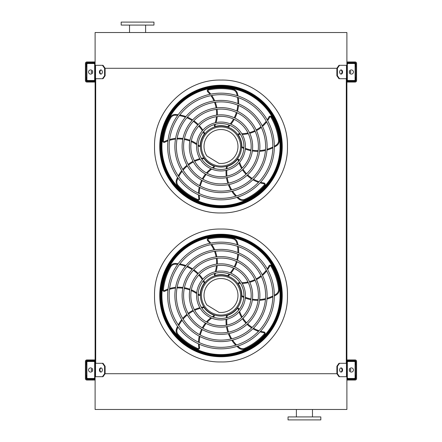 <?xml version="1.0" encoding="UTF-8"?>
<svg xmlns="http://www.w3.org/2000/svg" width="442" height="442" viewBox="0 0 442 442"><rect width="100%" height="100%" fill="white"/><g stroke="black" fill="none" stroke-linecap="round" stroke-linejoin="round"><path stroke-width="0.66" d="M102.478 78.715L104.588 75.737L105.113 75.737L103.008 78.715L95.102 78.715L95.102 363.285L103.008 363.285L105.113 366.263L104.588 366.263L102.478 363.285M95.699 78.715L95.699 363.285M339.522 78.715L338.992 78.715L336.887 75.737L337.412 75.737L339.522 78.715L346.898 78.715L346.898 363.285L339.522 363.285L337.412 366.263L336.887 366.263L336.887 373.711L337.412 373.711L339.522 376.694L338.992 376.694L336.887 373.711L105.113 373.711L105.113 366.263M346.301 78.715L346.301 363.285M336.887 75.737L336.887 68.289L104.588 68.289L102.478 65.305L95.102 65.305L95.102 32.531L346.898 32.531L346.898 65.305L339.522 65.305L337.412 68.289L336.887 68.289L338.992 65.305L339.522 65.305M339.522 376.694L346.898 376.694L346.898 409.469L95.102 409.469L95.102 376.694L95.538 376.694L95.538 363.285M296.389 416.922L296.389 409.469M288.046 419.9L320.82 419.9L320.82 416.922L288.046 416.922L288.046 419.9M153.954 22.1L121.18 22.1L121.18 25.078L153.954 25.078L153.954 22.1M95.102 377.739L95.102 362.241A1.193 1.193 0 0 0 93.914 361.048L87.654 361.048A1.193 1.193 0 0 0 86.461 362.241L86.461 364.772L86.908 364.772L86.908 362.241A0.746 0.746 0 0 1 87.654 361.495L93.914 361.495A0.746 0.746 0 0 1 94.66 362.241L94.66 377.739A0.746 0.746 0 0 1 93.914 378.479L87.654 378.479A0.746 0.746 0 0 1 86.908 377.739L86.908 375.203L86.461 375.203L86.461 377.739A1.193 1.193 0 0 0 87.654 378.927L93.914 378.927A1.193 1.193 0 0 0 95.102 377.739M86.908 364.772L86.908 375.203M90.632 372.076A2.088 2.088 0 0 0 92.439 368.948A2.088 2.088 0 0 0 88.831 368.948A2.088 2.088 0 0 0 90.632 372.076M101.163 372.042A2.088 1.475 90 0 1 99.953 369.987A2.088 1.475 90 0 1 101.163 367.937M102.478 376.694L104.588 373.711L105.113 373.711L103.008 376.694L95.538 376.694M104.588 373.711L104.588 366.263M102.373 369.987A2.088 1.475 90 0 1 100.898 372.076A2.088 1.475 90 0 1 99.422 369.987A2.088 1.475 90 0 1 100.898 367.904A2.088 1.475 90 0 1 102.373 369.987M346.898 362.241L346.898 377.739A1.193 1.193 0 0 0 348.086 378.927L354.346 378.927A1.193 1.193 0 0 0 355.539 377.739L355.539 375.203L355.092 375.203L355.092 377.739A0.746 0.746 0 0 1 354.346 378.479L348.086 378.479A0.746 0.746 0 0 1 347.34 377.739L347.34 362.241A0.746 0.746 0 0 1 348.086 361.495L354.346 361.495A0.746 0.746 0 0 1 355.092 362.241L355.092 364.772L355.539 364.772L355.539 362.241A1.193 1.193 0 0 0 354.346 361.048L348.086 361.048A1.193 1.193 0 0 0 346.898 362.241M355.092 375.203L355.092 364.772M351.368 372.076A2.088 2.088 0 0 0 353.169 368.948A2.088 2.088 0 0 0 349.561 368.948A2.088 2.088 0 0 0 351.368 372.076M342.578 369.987A2.088 1.475 -90 0 1 341.102 372.076A2.088 1.475 -90 0 1 339.627 369.987A2.088 1.475 -90 0 1 341.102 367.904A2.088 1.475 -90 0 1 342.578 369.987M337.412 373.711L337.412 366.263M340.837 367.937A2.088 1.475 -90 0 1 342.047 369.987A2.088 1.475 -90 0 1 340.837 372.042M336.887 366.263L338.992 363.285L339.522 363.285M346.898 64.261L346.898 79.759A1.193 1.193 0 0 0 348.086 80.952L354.346 80.952A1.193 1.193 0 0 0 355.539 79.759L355.539 77.228L355.092 77.228L355.092 79.759A0.746 0.746 0 0 1 354.346 80.505L348.086 80.505A0.746 0.746 0 0 1 347.34 79.759L347.34 64.261A0.746 0.746 0 0 1 348.086 63.521L354.346 63.521A0.746 0.746 0 0 1 355.092 64.261L355.092 66.797L355.539 66.797L355.539 64.261A1.193 1.193 0 0 0 354.346 63.073L348.086 63.073A1.193 1.193 0 0 0 346.898 64.261M355.092 77.228L355.092 66.797M351.368 74.096A2.088 2.088 0 0 0 353.169 70.969A2.088 2.088 0 0 0 349.561 70.969A2.088 2.088 0 0 0 351.368 74.096M342.578 72.013A2.088 1.475 -90 0 1 341.102 74.096A2.088 1.475 -90 0 1 339.627 72.013A2.088 1.475 -90 0 1 341.102 69.924A2.088 1.475 -90 0 1 342.578 72.013M337.412 75.737L337.412 68.289M340.837 69.958A2.088 1.475 -90 0 1 342.047 72.013A2.088 1.475 -90 0 1 340.837 74.063M95.102 79.759L95.102 64.261A1.193 1.193 0 0 0 93.914 63.073L87.654 63.073A1.193 1.193 0 0 0 86.461 64.261L86.461 66.797L86.908 66.797L86.908 64.261A0.746 0.746 0 0 1 87.654 63.521L93.914 63.521A0.746 0.746 0 0 1 94.66 64.261L94.66 79.759A0.746 0.746 0 0 1 93.914 80.505L87.654 80.505A0.746 0.746 0 0 1 86.908 79.759L86.908 77.228L86.461 77.228L86.461 79.759A1.193 1.193 0 0 0 87.654 80.952L93.914 80.952A1.193 1.193 0 0 0 95.102 79.759M86.908 66.797L86.908 77.228M90.632 74.096A2.088 2.088 0 0 0 92.439 70.969A2.088 2.088 0 0 0 88.831 70.969A2.088 2.088 0 0 0 90.632 74.096M101.163 74.063A2.088 1.475 90 0 1 99.953 72.013A2.088 1.475 90 0 1 101.163 69.958M102.478 65.305L103.008 65.305L105.113 68.289L105.113 75.737M104.588 75.737L104.588 68.289M102.373 72.013A2.088 1.475 90 0 1 100.898 74.096A2.088 1.475 90 0 1 99.422 72.013A2.088 1.475 90 0 1 100.898 69.924A2.088 1.475 90 0 1 102.373 72.013M349.55 371.015A1.044 1.044 0 0 0 350.766 370.076A1.044 1.044 0 0 0 349.55 368.959M349.13 359.932L349.13 360.678L355.092 360.678A0.746 0.746 0 0 1 355.832 361.423L355.832 378.556A0.746 0.746 0 0 1 355.092 379.302L349.13 379.302L349.13 380.048L355.092 380.048A1.492 1.492 0 0 0 356.578 378.556L356.578 361.423A1.492 1.492 0 0 0 355.092 359.932L346.898 359.932M95.102 379.302L86.908 379.302A0.746 0.746 0 0 1 86.168 378.556L86.168 361.423A0.746 0.746 0 0 1 86.908 360.678L95.102 360.678M349.13 379.302L346.898 379.302M346.898 360.678L349.13 360.678M92.87 360.678L92.87 359.932L86.908 359.932A1.492 1.492 0 0 0 85.422 361.423L85.422 378.556A1.492 1.492 0 0 0 86.908 380.048L92.87 380.048L92.87 379.302M92.87 359.932L95.102 359.932M95.102 380.048L92.87 380.048M349.13 380.048L346.898 380.048M92.45 368.959A1.044 1.044 0 0 0 91.234 370.076A1.044 1.044 0 0 0 92.45 371.015M346.898 62.698L355.092 62.698A0.746 0.746 0 0 1 355.832 63.444L355.832 80.577A0.746 0.746 0 0 1 355.092 81.322L346.898 81.322M95.102 81.322L86.908 81.322A0.746 0.746 0 0 1 86.168 80.577L86.168 63.444A0.746 0.746 0 0 1 86.908 62.698L95.102 62.698M349.13 81.322L349.13 82.068L355.092 82.068A1.492 1.492 0 0 0 356.578 80.577L356.578 63.444A1.492 1.492 0 0 0 355.092 61.952L349.13 61.952L349.13 62.698M95.102 82.068L92.87 82.068L92.87 81.322M92.87 62.698L92.87 61.952L86.908 61.952A1.492 1.492 0 0 0 85.422 63.444L85.422 80.577A1.492 1.492 0 0 0 86.908 82.068L92.87 82.068M349.13 82.068L346.898 82.068M92.87 61.952L95.102 61.952M346.898 61.952L349.13 61.952M349.55 73.04A1.044 1.044 0 0 0 350.766 72.101A1.044 1.044 0 0 0 349.55 70.985M92.45 70.985A1.044 1.044 0 0 0 91.234 72.101A1.044 1.044 0 0 0 92.45 73.04M221 356.7A61.206 61.206 0 0 0 274.007 264.891A61.206 61.206 0 0 0 167.993 264.891A61.206 61.206 0 0 0 221 356.7M221 347.34A51.847 51.847 0 0 0 265.902 269.57A51.847 51.847 0 0 0 176.098 269.57A51.847 51.847 0 0 0 221 347.34M221 348.832A53.338 53.338 0 0 0 267.195 268.824A53.338 53.338 0 0 0 174.805 268.824A53.338 53.338 0 0 0 221 348.832M221 340.119A44.62 44.62 0 0 0 259.642 273.184A44.62 44.62 0 0 0 182.358 273.184A44.62 44.62 0 0 0 221 340.119M221 341.605A46.112 46.112 0 0 0 260.935 272.438A46.112 46.112 0 0 0 181.065 272.438A46.112 46.112 0 0 0 221 341.605M221 332.892A37.399 37.399 0 0 0 253.388 276.797A37.399 37.399 0 0 0 188.612 276.797A37.399 37.399 0 0 0 221 332.892M221 334.379A38.885 38.885 0 0 0 254.675 276.051A38.885 38.885 0 0 0 187.325 276.051A38.885 38.885 0 0 0 221 334.379M221 325.666A30.172 30.172 0 0 0 247.128 280.41A30.172 30.172 0 0 0 194.872 280.41A30.172 30.172 0 0 0 221 325.666M221 327.152A31.658 31.658 0 0 0 248.421 279.664A31.658 31.658 0 0 0 193.579 279.664A31.658 31.658 0 0 0 221 327.152M221 318.439A22.945 22.945 0 0 0 240.868 284.024A22.945 22.945 0 0 0 201.132 284.024A22.945 22.945 0 0 0 221 318.439M221 319.931A24.432 24.432 0 0 0 242.161 283.278A24.432 24.432 0 0 0 199.839 283.278A24.432 24.432 0 0 0 221 319.931M215.547 273.206A31.923 31.923 0 0 1 214.663 275.438L214.265 274.471L214.663 275.438A0.746 0.746 0 0 0 215.166 275.471A20.857 20.857 0 0 1 227.63 275.72L227.807 275.78M229.95 274.366A34.57 34.57 0 0 1 228.415 275.996L227.63 275.72A33.824 33.824 0 0 0 229.216 274.073M238.017 244.945A34.57 34.57 0 0 0 237.415 242.349A5.961 5.961 0 0 0 232.873 238.083A58.626 58.626 0 0 0 208.436 238.227A1.492 1.492 0 0 0 207.696 240.73A31.178 31.178 0 0 1 209.967 243.31M210.945 244.63A31.178 31.178 0 0 1 213.945 249.923M214.536 251.343A31.178 31.178 0 0 1 216.11 256.918M216.342 258.388A31.178 31.178 0 0 1 216.586 264.145M216.475 265.664A31.178 31.178 0 0 1 215.248 271.747M214.668 273.438A31.178 31.178 0 0 1 214.265 274.471M230.956 273.178A34.57 34.57 0 0 0 234.216 268.371M234.917 267.056A34.57 34.57 0 0 0 237.072 261.73M237.492 260.277A34.57 34.57 0 0 0 238.503 254.448M238.608 252.874A34.57 34.57 0 0 0 238.293 246.614M240.509 283.421A31.923 31.923 0 0 1 238.116 283.272L238.918 282.593L238.116 283.272A0.746 0.746 0 0 0 238.244 283.758A20.857 20.857 0 0 1 241.857 295.692L241.857 295.88M243.857 297.477A34.57 34.57 0 0 1 241.835 296.521L241.857 295.692A33.824 33.824 0 0 0 243.912 296.687M274.333 296.057A34.57 34.57 0 0 0 276.62 294.681A5.961 5.961 0 0 0 279.272 289.046A58.626 58.626 0 0 0 271.581 265.852A1.492 1.492 0 0 0 268.974 265.918A31.178 31.178 0 0 1 267.222 268.874M266.266 270.217A31.178 31.178 0 0 1 262.161 274.703M260.99 275.703A31.178 31.178 0 0 1 256.178 278.924M254.852 279.598A31.178 31.178 0 0 1 249.454 281.609M247.968 281.968A31.178 31.178 0 0 1 241.807 282.681M240.017 282.659A31.178 31.178 0 0 1 238.918 282.593M245.299 298.068A34.57 34.57 0 0 0 250.879 299.682M252.349 299.941A34.57 34.57 0 0 0 258.078 300.35M259.587 300.295A34.57 34.57 0 0 0 265.443 299.461M266.974 299.068A34.57 34.57 0 0 0 272.83 296.836M221 316.052A20.559 20.559 0 0 0 238.807 285.212A20.559 20.559 0 0 0 203.193 285.212A20.559 20.559 0 0 0 221 316.052M238.509 310.323A31.923 31.923 0 0 1 237.912 307.997L238.807 308.544L237.912 307.997A0.746 0.746 0 0 0 237.492 308.267A20.857 20.857 0 0 1 227.26 315.395A33.824 33.824 0 0 0 226.945 317.654M226.177 317.848A34.57 34.57 0 0 1 226.464 315.627L227.26 315.395M236.945 346.395A34.57 34.57 0 0 0 238.962 348.141A5.961 5.961 0 0 0 245.144 348.92A58.626 58.626 0 0 0 264.824 334.439A1.492 1.492 0 0 0 263.957 331.981A31.178 31.178 0 0 1 260.603 331.224M259.029 330.738A31.178 31.178 0 0 1 253.493 328.213M252.183 327.411A31.178 31.178 0 0 1 247.63 323.831M246.575 322.776A31.178 31.178 0 0 1 243.001 318.262M242.194 316.964A31.178 31.178 0 0 1 239.614 311.323M239.083 309.615A31.178 31.178 0 0 1 238.807 308.544M226.061 319.4A34.57 34.57 0 0 0 226.254 325.202M226.459 326.682A34.57 34.57 0 0 0 227.845 332.257M228.359 333.677A34.57 34.57 0 0 0 230.962 338.992M231.807 340.323A34.57 34.57 0 0 0 235.741 345.202M212.309 316.732A31.923 31.923 0 0 1 214.337 315.444L214.088 316.461L214.337 315.444A0.746 0.746 0 0 0 213.95 315.124A20.857 20.857 0 0 1 204.011 307.593A33.824 33.824 0 0 0 201.762 307.997M201.342 307.323A34.57 34.57 0 0 1 203.541 306.914L204.011 307.593M177.518 326.389A34.57 34.57 0 0 0 176.48 328.842A5.961 5.961 0 0 0 177.651 334.964A58.626 58.626 0 0 0 197.502 349.208A1.492 1.492 0 0 0 199.574 347.622A31.178 31.178 0 0 1 199.254 344.196M199.237 342.556A31.178 31.178 0 0 1 199.922 336.506M200.281 335.014A31.178 31.178 0 0 1 202.281 329.577M202.955 328.251A31.178 31.178 0 0 1 206.143 323.45M207.132 322.29A31.178 31.178 0 0 1 211.696 318.091M213.16 317.058A31.178 31.178 0 0 1 214.088 316.461M199.828 307.693A34.57 34.57 0 0 0 194.37 309.671M193.027 310.323A34.57 34.57 0 0 0 188.148 313.361M186.96 314.29A34.57 34.57 0 0 0 182.712 318.411M181.706 319.627A34.57 34.57 0 0 0 178.281 324.87M198.121 293.792A31.923 31.923 0 0 1 199.966 295.322L198.922 295.4L199.966 295.322A0.746 0.746 0 0 0 200.149 294.858A20.857 20.857 0 0 1 204.243 283.073A33.824 33.824 0 0 0 203.165 281.057M203.674 280.455A34.57 34.57 0 0 1 204.745 282.421L204.243 283.073M178.181 263.692A34.57 34.57 0 0 0 175.529 263.46A5.961 5.961 0 0 0 170.065 266.46A58.626 58.626 0 0 0 162.656 289.742A1.492 1.492 0 0 0 164.805 291.223A31.178 31.178 0 0 1 167.96 289.864M169.518 289.339A31.178 31.178 0 0 1 175.48 288.123M177.01 288.002A31.178 31.178 0 0 1 182.8 288.223M184.27 288.455A31.178 31.178 0 0 1 189.822 290.002M191.231 290.582A31.178 31.178 0 0 1 196.635 293.626M198.071 294.698A31.178 31.178 0 0 1 198.922 295.4M202.856 279.129A34.57 34.57 0 0 0 199.287 274.548M198.254 273.471A34.57 34.57 0 0 0 193.856 269.775M192.602 268.929A34.57 34.57 0 0 0 187.375 266.161M185.911 265.581A34.57 34.57 0 0 0 179.861 263.94M221 315.052A19.558 19.558 0 0 0 237.94 285.714A19.558 19.558 0 0 0 204.06 285.714A19.558 19.558 0 0 0 221 315.052M218.967 312.356A16.984 16.984 0 0 0 237.868 293.51A16.984 16.984 0 0 0 215.11 279.565A16.984 16.984 0 0 0 206.9 304.963L218.967 312.356M182.811 247.531L182.513 247.769M183.861 246.769L183.833 246.735A61.311 61.311 0 0 0 172.242 258.327L172.269 258.355M173.037 333.682L173.275 333.981M172.269 332.633L172.242 332.666A61.311 61.311 0 0 0 183.833 344.252L183.861 344.224M268.963 257.305L268.725 257.012M269.731 258.355L269.758 258.327A61.311 61.311 0 0 0 258.167 246.735L258.139 246.769M259.189 343.456L259.487 343.219M258.139 344.224L258.167 344.252A61.311 61.311 0 0 0 269.758 332.666L269.731 332.633M221 234.509A60.985 60.985 0 0 1 273.819 325.986A60.985 60.985 0 0 1 168.181 325.986A60.985 60.985 0 0 1 221 234.509M221 356.379A60.886 60.886 0 0 0 281.885 295.494A60.886 60.886 0 0 0 221 234.608A60.886 60.886 0 0 0 160.114 295.494A60.886 60.886 0 0 0 221 356.379M221 234.829A60.664 60.664 0 0 1 273.537 325.826A60.664 60.664 0 0 1 168.463 325.826A60.664 60.664 0 0 1 221 234.829M221 236.42A59.073 59.073 0 0 0 169.838 325.03A59.073 59.073 0 0 0 272.161 325.03A59.073 59.073 0 0 0 221 236.42A59.073 59.073 0 0 0 169.838 325.03A59.073 59.073 0 0 0 272.161 325.03A59.073 59.073 0 0 0 221 236.42M221 207.712A61.206 61.206 0 0 0 274.007 115.903A61.206 61.206 0 0 0 167.993 115.903A61.206 61.206 0 0 0 221 207.712M221 198.353A51.847 51.847 0 0 0 265.902 120.583A51.847 51.847 0 0 0 176.098 120.583A51.847 51.847 0 0 0 221 198.353M221 199.845A53.338 53.338 0 0 0 267.195 119.837A53.338 53.338 0 0 0 174.805 119.837A53.338 53.338 0 0 0 221 199.845M221 191.126A44.62 44.62 0 0 0 259.642 124.196A44.62 44.62 0 0 0 182.358 124.196A44.62 44.62 0 0 0 221 191.126M221 192.618A46.112 46.112 0 0 0 260.935 123.451A46.112 46.112 0 0 0 181.065 123.451A46.112 46.112 0 0 0 221 192.618M221 183.9A37.399 37.399 0 0 0 253.388 127.81A37.399 37.399 0 0 0 188.612 127.81A37.399 37.399 0 0 0 221 183.9M221 185.391A38.885 38.885 0 0 0 254.675 127.064A38.885 38.885 0 0 0 187.325 127.064A38.885 38.885 0 0 0 221 185.391M221 176.678A30.172 30.172 0 0 0 247.128 131.423A30.172 30.172 0 0 0 194.872 131.423A30.172 30.172 0 0 0 221 176.678M221 178.165A31.658 31.658 0 0 0 248.421 130.677A31.658 31.658 0 0 0 193.579 130.677A31.658 31.658 0 0 0 221 178.165M221 169.452A22.945 22.945 0 0 0 240.868 135.031A22.945 22.945 0 0 0 201.132 135.031A22.945 22.945 0 0 0 221 169.452M221 170.938A24.432 24.432 0 0 0 242.161 134.291A24.432 24.432 0 0 0 199.839 134.291A24.432 24.432 0 0 0 221 170.938M215.547 124.219A31.923 31.923 0 0 1 214.663 126.451L214.265 125.478L214.663 126.451A0.746 0.746 0 0 0 215.166 126.478A20.857 20.857 0 0 1 227.63 126.732L227.807 126.788M229.95 125.379A34.57 34.57 0 0 1 228.415 127.009L227.63 126.732A33.824 33.824 0 0 0 229.216 125.086M238.017 95.953A34.57 34.57 0 0 0 237.415 93.361A5.961 5.961 0 0 0 232.873 89.091A58.626 58.626 0 0 0 208.436 89.24A1.492 1.492 0 0 0 207.696 91.737A31.178 31.178 0 0 1 209.967 94.323M210.945 95.643A31.178 31.178 0 0 1 213.945 100.936M214.536 102.356A31.178 31.178 0 0 1 216.11 107.931M216.342 109.401A31.178 31.178 0 0 1 216.586 115.152M216.475 116.677A31.178 31.178 0 0 1 215.248 122.76M214.668 124.451A31.178 31.178 0 0 1 214.265 125.478M230.956 124.191A34.57 34.57 0 0 0 234.216 119.384M234.917 118.069A34.57 34.57 0 0 0 237.072 112.738M237.492 111.29A34.57 34.57 0 0 0 238.503 105.461M238.608 103.887A34.57 34.57 0 0 0 238.293 97.627M240.509 134.434A31.923 31.923 0 0 1 238.116 134.28L238.918 133.606L238.116 134.28A0.746 0.746 0 0 0 238.244 134.766A20.857 20.857 0 0 1 241.857 146.705A33.824 33.824 0 0 0 243.912 147.7M243.857 148.49A34.57 34.57 0 0 1 241.835 147.529L241.857 146.705M274.333 147.07A34.57 34.57 0 0 0 276.62 145.694A5.961 5.961 0 0 0 279.272 140.053A58.626 58.626 0 0 0 271.581 116.865A1.492 1.492 0 0 0 268.974 116.926A31.178 31.178 0 0 1 267.222 119.887M266.266 121.224A31.178 31.178 0 0 1 262.161 125.716M260.99 126.71A31.178 31.178 0 0 1 256.178 129.931M254.852 130.611A31.178 31.178 0 0 1 249.454 132.622M247.968 132.981A31.178 31.178 0 0 1 241.807 133.694M240.017 133.672A31.178 31.178 0 0 1 238.918 133.606M245.299 149.081A34.57 34.57 0 0 0 250.879 150.689M252.349 150.954A34.57 34.57 0 0 0 258.078 151.357M259.587 151.308A34.57 34.57 0 0 0 265.443 150.473M266.974 150.081A34.57 34.57 0 0 0 272.83 147.849M221 167.065A20.559 20.559 0 0 0 238.807 136.224A20.559 20.559 0 0 0 203.193 136.224A20.559 20.559 0 0 0 221 167.065M238.509 161.33A31.923 31.923 0 0 1 237.912 159.004L238.807 159.556L237.912 159.004A0.746 0.746 0 0 0 237.492 159.275A20.857 20.857 0 0 1 227.26 166.402A33.824 33.824 0 0 0 226.945 168.667M226.177 168.861A34.57 34.57 0 0 1 226.464 166.634L227.26 166.402M236.945 197.403A34.57 34.57 0 0 0 238.962 199.149A5.961 5.961 0 0 0 245.144 199.933A58.626 58.626 0 0 0 264.824 185.452A1.492 1.492 0 0 0 263.957 182.994A31.178 31.178 0 0 1 260.603 182.237M259.029 181.745A31.178 31.178 0 0 1 253.493 179.225M252.183 178.424A31.178 31.178 0 0 1 247.63 174.839M246.575 173.789A31.178 31.178 0 0 1 243.001 169.275M242.194 167.977A31.178 31.178 0 0 1 239.614 162.336M239.083 160.628A31.178 31.178 0 0 1 238.807 159.556M226.061 170.408A34.57 34.57 0 0 0 226.254 176.214M226.459 177.69A34.57 34.57 0 0 0 227.845 183.27M228.359 184.69A34.57 34.57 0 0 0 230.962 189.999M231.807 191.331A34.57 34.57 0 0 0 235.741 196.215M212.309 167.739A31.923 31.923 0 0 1 214.337 166.457L214.088 167.474L214.337 166.457A0.746 0.746 0 0 0 213.95 166.137A20.857 20.857 0 0 1 204.011 158.606A33.824 33.824 0 0 0 201.762 159.004M201.342 158.335A34.57 34.57 0 0 1 203.541 157.921L204.011 158.606M177.518 177.402A34.57 34.57 0 0 0 176.48 179.855A5.961 5.961 0 0 0 177.651 185.977A58.626 58.626 0 0 0 197.502 200.22A1.492 1.492 0 0 0 199.574 198.635A31.178 31.178 0 0 1 199.254 195.209M199.237 193.563A31.178 31.178 0 0 1 199.922 187.518M200.281 186.027A31.178 31.178 0 0 1 202.281 180.59M202.955 179.259A31.178 31.178 0 0 1 206.143 174.463M207.132 173.297A31.178 31.178 0 0 1 211.696 169.098M213.16 168.07A31.178 31.178 0 0 1 214.088 167.474M199.828 158.706A34.57 34.57 0 0 0 194.37 160.684M193.027 161.336A34.57 34.57 0 0 0 188.148 164.374M186.96 165.302A34.57 34.57 0 0 0 182.712 169.424M181.706 170.634A34.57 34.57 0 0 0 178.281 175.883M198.121 144.805A31.923 31.923 0 0 1 199.966 146.335L198.922 146.412L199.966 146.335A0.746 0.746 0 0 0 200.149 145.866A20.857 20.857 0 0 1 204.243 134.086A33.824 33.824 0 0 0 203.165 132.07M203.674 131.462A34.57 34.57 0 0 1 204.745 133.429L204.243 134.086M178.181 114.699A34.57 34.57 0 0 0 175.529 114.472A5.961 5.961 0 0 0 170.065 117.473A58.626 58.626 0 0 0 162.656 140.755A1.492 1.492 0 0 0 164.805 142.236A31.178 31.178 0 0 1 167.96 140.876M169.518 140.352A31.178 31.178 0 0 1 175.48 139.131M177.01 139.009A31.178 31.178 0 0 1 182.8 139.236M184.27 139.468A31.178 31.178 0 0 1 189.822 141.015M191.231 141.595A31.178 31.178 0 0 1 196.635 144.639M198.071 145.711A31.178 31.178 0 0 1 198.922 146.412M202.856 130.141A34.57 34.57 0 0 0 199.287 125.556M198.254 124.484A34.57 34.57 0 0 0 193.856 120.782M192.602 119.942A34.57 34.57 0 0 0 187.375 117.174M185.911 116.589A34.57 34.57 0 0 0 179.861 114.953M221 166.065A19.558 19.558 0 0 0 237.94 136.727A19.558 19.558 0 0 0 204.06 136.727A19.558 19.558 0 0 0 221 166.065M218.967 163.369A16.984 16.984 0 0 0 237.868 144.523A16.984 16.984 0 0 0 215.11 130.572A16.984 16.984 0 0 0 206.9 155.971L218.967 163.369M182.811 98.544L182.513 98.781M183.861 97.776L183.833 97.748A61.311 61.311 0 0 0 172.242 109.334L172.269 109.367M173.037 184.695L173.275 184.988M172.269 183.645L172.242 183.673A61.311 61.311 0 0 0 183.833 195.265L183.861 195.231M268.963 108.318L268.725 108.019M269.731 109.367L269.758 109.334A61.311 61.311 0 0 0 258.167 97.748L258.139 97.776M259.189 194.469L259.487 194.231M258.139 195.231L258.167 195.265A61.311 61.311 0 0 0 269.758 183.673L269.731 183.645M221 85.516A60.985 60.985 0 0 1 273.819 176.999A60.985 60.985 0 0 1 168.181 176.999A60.985 60.985 0 0 1 221 85.516M221 207.392A60.886 60.886 0 0 0 281.885 146.506A60.886 60.886 0 0 0 221 85.621A60.886 60.886 0 0 0 160.114 146.506A60.886 60.886 0 0 0 221 207.392M221 85.842A60.664 60.664 0 0 1 273.537 176.839A60.664 60.664 0 0 1 168.463 176.839A60.664 60.664 0 0 1 221 85.842M221 87.433A59.073 59.073 0 0 0 169.838 176.043A59.073 59.073 0 0 0 272.161 176.043A59.073 59.073 0 0 0 221 87.433A59.073 59.073 0 0 0 169.838 176.043A59.073 59.073 0 0 0 272.161 176.043A59.073 59.073 0 0 0 221 87.433M221 212.956C256.509 213.867 288.366 182.01 287.449 146.506C288.366 110.997 256.509 79.14 221 80.057C185.491 79.14 153.634 110.997 154.551 146.506C153.634 182.01 185.491 213.867 221 212.956M221 361.943C185.491 362.86 153.634 331.003 154.551 295.494C153.634 259.99 185.491 228.127 221 229.044C256.509 228.127 288.366 259.99 287.449 295.494C288.366 331.003 256.509 362.86 221 361.943M346.462 376.694L346.462 363.285M346.462 78.715L346.462 65.305M95.538 78.715L95.538 65.305M347.705 379.302L347.705 380.048M94.295 360.678L94.295 359.932M347.705 81.322L347.705 82.068M94.295 62.698L94.295 61.952M202.049 353.755L221 356.76A61.267 61.267 0 0 0 274.057 264.863A61.267 61.267 0 0 0 167.943 264.863A61.267 61.267 0 0 0 221 356.76L240.465 353.583M230.243 272.874A33.824 33.824 0 0 0 233.536 268.051M234.243 266.736A33.824 33.824 0 0 0 236.393 261.415M236.802 259.962A33.824 33.824 0 0 0 237.785 254.15M237.873 252.581A33.824 33.824 0 0 0 237.503 246.343M237.205 244.68A33.824 33.824 0 0 0 236.697 242.542A5.216 5.216 0 0 0 232.719 238.813A57.88 57.88 0 0 0 208.596 238.956A0.746 0.746 0 0 0 208.226 240.205A31.923 31.923 0 0 1 210.779 243.144M211.751 244.476A31.923 31.923 0 0 1 214.713 249.813M215.293 251.238A31.923 31.923 0 0 1 216.851 256.83M217.083 258.305A31.923 31.923 0 0 1 217.337 264.045M217.232 265.559A31.923 31.923 0 0 1 216.077 271.559M207.696 240.73L208.226 240.205M208.436 238.227L208.596 238.956M232.873 238.083L232.719 238.813M237.415 242.349L236.697 242.542M245.365 297.295A33.824 33.824 0 0 0 250.973 298.941M252.443 299.201A33.824 33.824 0 0 0 258.172 299.599M259.675 299.543A33.824 33.824 0 0 0 265.509 298.682M267.029 298.278A33.824 33.824 0 0 0 272.847 296.002M274.338 295.201A33.824 33.824 0 0 0 276.211 294.057A5.216 5.216 0 0 0 278.532 289.123A57.88 57.88 0 0 0 270.94 266.228A0.746 0.746 0 0 0 269.637 266.261A31.923 31.923 0 0 1 267.631 269.598M266.659 270.929A31.923 31.923 0 0 1 262.504 275.399M261.327 276.388A31.923 31.923 0 0 1 256.487 279.598M255.161 280.278A31.923 31.923 0 0 1 249.774 282.294M248.305 282.659A31.923 31.923 0 0 1 242.244 283.421M268.974 265.918L269.637 266.261M271.581 265.852L270.94 266.228M279.272 289.046L278.532 289.123M276.62 294.681L276.211 294.057M226.818 319.223A33.824 33.824 0 0 0 226.984 325.063M227.188 326.544A33.824 33.824 0 0 0 228.58 332.113M229.1 333.528A33.824 33.824 0 0 0 231.724 338.81M232.575 340.13A33.824 33.824 0 0 0 236.542 344.959M237.757 346.13A33.824 33.824 0 0 0 239.426 347.556A5.216 5.216 0 0 0 244.835 348.241A57.88 57.88 0 0 0 264.266 333.948A0.746 0.746 0 0 0 263.83 332.716A31.923 31.923 0 0 1 260.04 331.837M258.471 331.329A31.923 31.923 0 0 1 252.94 328.754M251.631 327.942A31.923 31.923 0 0 1 247.084 324.334M246.028 323.279A31.923 31.923 0 0 1 242.448 318.781M241.641 317.494A31.923 31.923 0 0 1 239.05 311.964M263.957 331.981L263.83 332.716M264.824 334.439L264.266 333.948M245.144 348.92L244.835 348.241M238.962 348.141L239.426 347.556M200.226 308.361A33.824 33.824 0 0 0 194.729 310.323M193.386 310.975A33.824 33.824 0 0 0 188.513 314.019M187.331 314.953A33.824 33.824 0 0 0 183.121 319.08M182.126 320.295A33.824 33.824 0 0 0 178.761 325.561M178.021 327.08A33.824 33.824 0 0 0 177.181 329.108A5.216 5.216 0 0 0 178.198 334.461A57.88 57.88 0 0 0 197.801 348.523A0.746 0.746 0 0 0 198.834 347.732A31.923 31.923 0 0 1 198.497 343.854M198.497 342.207A31.923 31.923 0 0 1 199.237 336.147M199.607 334.655A31.923 31.923 0 0 1 201.629 329.213M202.309 327.881A31.923 31.923 0 0 1 205.48 323.091M206.453 321.925A31.923 31.923 0 0 1 210.911 317.748M199.574 347.622L198.834 347.732M197.502 349.208L197.801 348.523M177.651 334.964L178.198 334.461M176.48 328.842L177.181 329.108M202.348 279.714A33.824 33.824 0 0 0 198.778 275.09M197.74 274.012A33.824 33.824 0 0 0 193.342 270.322M192.093 269.487A33.824 33.824 0 0 0 186.867 266.758M185.397 266.189A33.824 33.824 0 0 0 179.353 264.609M177.678 264.382A33.824 33.824 0 0 0 175.491 264.205A5.216 5.216 0 0 0 170.711 266.83A57.88 57.88 0 0 0 163.396 289.819A0.746 0.746 0 0 0 164.468 290.56A31.923 31.923 0 0 1 168.054 289.04M169.623 288.527A31.923 31.923 0 0 1 175.612 287.361M177.148 287.245A31.923 31.923 0 0 1 182.944 287.493M184.419 287.725A31.923 31.923 0 0 1 189.961 289.261M191.364 289.83A31.923 31.923 0 0 1 196.718 292.775M164.805 291.223L164.468 290.56M162.656 289.742L163.396 289.819M170.065 266.46L170.711 266.83M175.529 263.46L175.491 264.205M221 356.097A60.604 60.604 0 0 1 160.396 295.494A60.604 60.604 0 0 1 221 234.895A60.604 60.604 0 0 1 281.604 295.494A60.604 60.604 0 0 1 221 356.097M221 235.487A60.007 60.007 0 0 0 169.032 325.5A60.007 60.007 0 0 0 272.968 325.5A60.007 60.007 0 0 0 221 235.487M221 235.824A59.67 59.67 0 0 1 272.675 325.329A59.67 59.67 0 0 1 169.325 325.329A59.67 59.67 0 0 1 221 235.824M202.049 204.768L221 207.773A61.267 61.267 0 0 0 274.057 115.87A61.267 61.267 0 0 0 167.943 115.87A61.267 61.267 0 0 0 221 207.773L240.465 204.596M230.243 123.887A33.824 33.824 0 0 0 233.536 119.064M234.243 117.749A33.824 33.824 0 0 0 236.393 112.423M236.802 110.975A33.824 33.824 0 0 0 237.785 105.157M237.873 103.594A33.824 33.824 0 0 0 237.503 97.356M237.205 95.687A33.824 33.824 0 0 0 236.697 93.555A5.216 5.216 0 0 0 232.719 89.82A57.88 57.88 0 0 0 208.596 89.969A0.746 0.746 0 0 0 208.226 91.218A31.923 31.923 0 0 1 210.779 94.157M211.751 95.489A31.923 31.923 0 0 1 214.713 100.826M215.293 102.251A31.923 31.923 0 0 1 216.851 107.842M217.083 109.318A31.923 31.923 0 0 1 217.337 115.058M217.232 116.572A31.923 31.923 0 0 1 216.077 122.572M207.696 91.737L208.226 91.218M208.436 89.24L208.596 89.969M232.873 89.091L232.719 89.82M237.415 93.361L236.697 93.555M245.365 148.308A33.824 33.824 0 0 0 250.973 149.948M252.443 150.214A33.824 33.824 0 0 0 258.172 150.612M259.675 150.556A33.824 33.824 0 0 0 265.509 149.689M267.029 149.291A33.824 33.824 0 0 0 272.847 147.009M274.338 146.214A33.824 33.824 0 0 0 276.211 145.07A5.216 5.216 0 0 0 278.532 140.136A57.88 57.88 0 0 0 270.94 117.24A0.746 0.746 0 0 0 269.637 117.274A31.923 31.923 0 0 1 267.631 120.611M266.659 121.942A31.923 31.923 0 0 1 262.504 126.406M261.327 127.401A31.923 31.923 0 0 1 256.487 130.611M255.161 131.291A31.923 31.923 0 0 1 249.774 133.307M248.305 133.672A31.923 31.923 0 0 1 242.244 134.429M268.974 116.926L269.637 117.274M271.581 116.865L270.94 117.24M279.272 140.053L278.532 140.136M276.62 145.694L276.211 145.07M226.818 170.236A33.824 33.824 0 0 0 226.984 176.076M227.188 177.557A33.824 33.824 0 0 0 228.58 183.126M229.1 184.541A33.824 33.824 0 0 0 231.724 189.822M232.575 191.143A33.824 33.824 0 0 0 236.542 195.972M237.757 197.143A33.824 33.824 0 0 0 239.426 198.568A5.216 5.216 0 0 0 244.835 199.254A57.88 57.88 0 0 0 264.266 184.955A0.746 0.746 0 0 0 263.83 183.728A31.923 31.923 0 0 1 260.04 182.85M258.471 182.342A31.923 31.923 0 0 1 252.94 179.767M251.631 178.955A31.923 31.923 0 0 1 247.084 175.347M246.028 174.292A31.923 31.923 0 0 1 242.448 169.794M241.641 168.507A31.923 31.923 0 0 1 239.05 162.976M263.957 182.994L263.83 183.728M264.824 185.452L264.266 184.955M245.144 199.933L244.835 199.254M238.962 199.149L239.426 198.568M200.226 159.369A33.824 33.824 0 0 0 194.729 161.336M193.386 161.987A33.824 33.824 0 0 0 188.513 165.032M187.331 165.96A33.824 33.824 0 0 0 183.121 170.093M182.126 171.308A33.824 33.824 0 0 0 178.761 176.573M178.021 178.093A33.824 33.824 0 0 0 177.181 180.115A5.216 5.216 0 0 0 178.198 185.474A57.88 57.88 0 0 0 197.801 199.535A0.746 0.746 0 0 0 198.834 198.745A31.923 31.923 0 0 1 198.497 194.867M198.497 193.215A31.923 31.923 0 0 1 199.237 187.159M199.607 185.662A31.923 31.923 0 0 1 201.629 180.225M202.309 178.894A31.923 31.923 0 0 1 205.48 174.098M206.453 172.938A31.923 31.923 0 0 1 210.911 168.761M199.574 198.635L198.834 198.745M197.502 200.22L197.801 199.535M177.651 185.977L178.198 185.474M176.48 179.855L177.181 180.115M202.348 130.727A33.824 33.824 0 0 0 198.778 126.103M197.74 125.025A33.824 33.824 0 0 0 193.342 121.335M192.093 120.495A33.824 33.824 0 0 0 186.867 117.765M185.397 117.196A33.824 33.824 0 0 0 179.353 115.622M177.678 115.39A33.824 33.824 0 0 0 175.491 115.218A5.216 5.216 0 0 0 170.711 117.843A57.88 57.88 0 0 0 163.396 140.827A0.746 0.746 0 0 0 164.468 141.567A31.923 31.923 0 0 1 168.054 140.048M169.623 139.539A31.923 31.923 0 0 1 175.612 138.368M177.148 138.258A31.923 31.923 0 0 1 182.944 138.506M184.419 138.738A31.923 31.923 0 0 1 189.961 140.269M191.364 140.838A31.923 31.923 0 0 1 196.718 143.788M164.805 142.236L164.468 141.567M162.656 140.755L163.396 140.827M170.065 117.473L170.711 117.843M175.529 114.472L175.491 115.218M221 207.105A60.604 60.604 0 0 1 160.396 146.506A60.604 60.604 0 0 1 221 85.903A60.604 60.604 0 0 1 281.604 146.506A60.604 60.604 0 0 1 221 207.105M221 86.499A60.007 60.007 0 0 0 169.032 176.507A60.007 60.007 0 0 0 272.968 176.507A60.007 60.007 0 0 0 221 86.499M221 86.836A59.67 59.67 0 0 1 272.675 176.341A59.67 59.67 0 0 1 169.325 176.341A59.67 59.67 0 0 1 221 86.836M312.477 416.922L312.477 409.469M129.523 25.078L129.523 32.531M145.611 25.078L145.611 32.531M248.912 350.031L262.576 340.5L273.112 327.715L279.808 312.676L282.261 296.455L280.316 280.167L274.095 264.924L263.968 251.818L250.608 241.857M242.282 238.045L222.923 234.26L203.889 236.669M193.916 240.542L179.933 250.028L169.126 262.891L162.253 278.101L159.739 294.532L161.739 311.035L168.131 326.45L178.524 339.649L192.204 349.572M248.912 201.044L262.576 191.508L273.112 178.728L279.808 163.684L282.261 147.468L280.316 131.18L274.095 115.937L263.968 102.831L250.608 92.87M242.282 89.057L222.923 85.267L203.889 87.676M193.916 91.555L179.933 101.041L169.126 113.903L162.253 129.108L159.739 145.545L161.739 162.048L168.131 177.463L178.524 190.657L192.204 200.58"/></g></svg>
